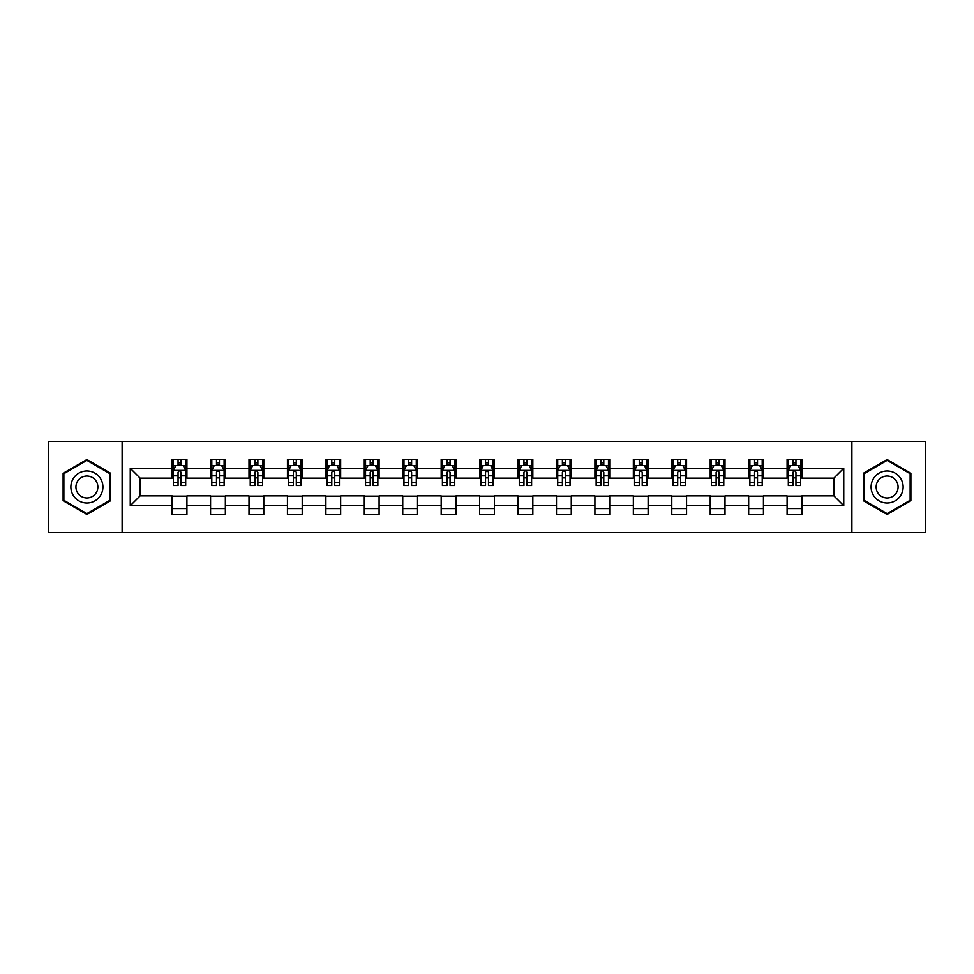 <?xml version="1.0" encoding="UTF-8"?>
<svg xmlns="http://www.w3.org/2000/svg" width="974" height="974" viewBox="0 0 974 974"><rect width="100%" height="100%" fill="white"/><g stroke="black" fill="none" stroke-linecap="round" stroke-linejoin="round"><path stroke-width="1.46" d="M851.885 532.583L925.3 532.583L925.3 441.417L851.885 441.417L851.885 532.583L122.115 532.583L122.115 441.417L48.7 441.417L48.7 532.583L122.115 532.583M851.885 441.417L122.115 441.417M801.87 468.275L801.87 459.278L787.089 459.278L787.089 468.275L763.433 468.275L763.433 459.278L748.653 459.278L748.653 468.275L724.997 468.275L724.997 459.278L710.216 459.278L710.216 468.275L686.56 468.275L686.56 459.278L671.78 459.278L671.78 468.275L648.124 468.275L648.124 459.278L633.344 459.278L633.344 468.275L609.7 468.275L609.7 459.278L594.907 459.278L594.907 468.275L571.263 468.275L571.263 459.278L556.483 459.278L556.483 468.275L532.827 468.275L532.827 459.278L518.046 459.278L518.046 468.275L494.39 468.275L494.39 459.278L479.61 459.278L479.61 468.275L455.954 468.275L455.954 459.278L441.173 459.278L441.173 468.275L417.517 468.275L417.517 459.278L402.737 459.278L402.737 468.275L379.093 468.275L379.093 459.278L364.3 459.278L364.3 468.275L340.656 468.275L340.656 459.278L325.876 459.278L325.876 468.275L302.22 468.275L302.22 459.278L287.44 459.278L287.44 468.275L263.784 468.275L263.784 459.278L249.003 459.278L249.003 468.275L225.347 468.275L225.347 459.278L210.567 459.278L210.567 468.275L186.911 468.275L186.911 459.278L172.13 459.278L172.13 468.275L130.248 468.275L130.248 505.725L140.11 495.863L172.13 495.863L172.13 514.722L186.911 514.722L186.911 495.863L210.567 495.863L210.567 514.722L225.347 514.722L225.347 495.863L249.003 495.863L249.003 514.722L263.784 514.722L263.784 495.863L287.44 495.863L287.44 514.722L302.22 514.722L302.22 495.863L325.876 495.863L325.876 514.722L340.656 514.722L340.656 495.863L364.3 495.863L364.3 514.722L379.093 514.722L379.093 495.863L402.737 495.863L402.737 514.722L417.517 514.722L417.517 495.863L441.173 495.863L441.173 514.722L455.954 514.722L455.954 495.863L479.61 495.863L479.61 514.722L494.39 514.722L494.39 495.863L518.046 495.863L518.046 514.722L532.827 514.722L532.827 495.863L556.483 495.863L556.483 514.722L571.263 514.722L571.263 495.863L594.907 495.863L594.907 514.722L609.7 514.722L609.7 495.863L633.344 495.863L633.344 514.722L648.124 514.722L648.124 495.863L671.78 495.863L671.78 514.722L686.56 514.722L686.56 495.863L710.216 495.863L710.216 514.722L724.997 514.722L724.997 495.863L748.653 495.863L748.653 514.722L763.433 514.722L763.433 495.863L787.089 495.863L787.089 514.722L801.87 514.722L801.87 495.863L833.89 495.863L833.89 478.137L801.87 478.137L801.87 468.275L843.752 468.275L843.752 505.725L801.87 505.725M787.089 505.725L763.433 505.725M748.653 505.725L724.997 505.725M710.216 505.725L686.56 505.725M671.78 505.725L648.124 505.725M633.344 505.725L609.7 505.725M594.907 505.725L571.263 505.725M556.483 505.725L532.827 505.725M518.046 505.725L494.39 505.725M479.61 505.725L455.954 505.725M441.173 505.725L417.517 505.725M402.737 505.725L379.093 505.725M364.3 505.725L340.656 505.725M325.876 505.725L302.22 505.725M287.44 505.725L263.784 505.725M249.003 505.725L225.347 505.725M210.567 505.725L186.911 505.725M172.13 505.725L130.248 505.725M787.089 468.275L787.089 478.137L763.433 478.137L763.433 468.275M748.653 468.275L748.653 478.137L724.997 478.137L724.997 468.275M710.216 468.275L710.216 478.137L686.56 478.137L686.56 468.275M671.78 468.275L671.78 478.137L648.124 478.137L648.124 468.275M633.344 468.275L633.344 478.137L609.7 478.137L609.7 468.275M594.907 468.275L594.907 478.137L571.263 478.137L571.263 468.275M556.483 468.275L556.483 478.137L532.827 478.137L532.827 468.275M518.046 468.275L518.046 478.137L494.39 478.137L494.39 468.275M479.61 468.275L479.61 478.137L455.954 478.137L455.954 468.275M441.173 468.275L441.173 478.137L417.517 478.137L417.517 468.275M402.737 468.275L402.737 478.137L379.093 478.137L379.093 468.275M364.3 468.275L364.3 478.137L340.656 478.137L340.656 468.275M325.876 468.275L325.876 478.137L302.22 478.137L302.22 468.275M287.44 468.275L287.44 478.137L263.784 478.137L263.784 468.275M249.003 468.275L249.003 478.137L225.347 478.137L225.347 468.275M210.567 468.275L210.567 478.137L186.911 478.137L186.911 468.275M172.13 468.275L172.13 478.137L140.11 478.137L130.248 468.275M140.11 478.137L140.11 495.863M843.752 505.725L833.89 495.863M833.89 478.137L843.752 468.275M172.13 465.438L173.36 465.438M178.047 465.438L181.006 465.438M185.681 465.438L186.911 465.438M172.13 477.881L173.36 477.881M178.047 477.881L181.006 477.881M185.681 477.881L186.911 477.881M172.13 496.119L186.911 496.119M172.13 508.562L186.911 508.562M210.567 496.119L225.347 496.119M210.567 508.562L225.347 508.562M210.567 465.438L211.796 465.438M216.484 465.438L219.442 465.438M224.117 465.438L225.347 465.438M210.567 477.881L211.796 477.881M216.484 477.881L219.442 477.881M224.117 477.881L225.347 477.881M249.003 496.119L263.784 496.119M249.003 508.562L263.784 508.562M249.003 465.438L250.233 465.438M254.92 465.438L257.867 465.438M262.554 465.438L263.784 465.438M249.003 477.881L250.233 477.881M254.92 477.881L257.867 477.881M262.554 477.881L263.784 477.881M287.44 496.119L302.22 496.119M287.44 508.562L302.22 508.562M287.44 465.438L288.669 465.438M293.344 465.438L296.303 465.438M300.99 465.438L302.22 465.438M287.44 477.881L288.669 477.881M293.344 477.881L296.303 477.881M300.99 477.881L302.22 477.881M325.876 496.119L340.656 496.119M325.876 508.562L340.656 508.562M325.876 465.438L327.106 465.438M331.781 465.438L334.739 465.438M339.427 465.438L340.656 465.438M325.876 477.881L327.106 477.881M331.781 477.881L334.739 477.881M339.427 477.881L340.656 477.881M364.3 496.119L379.093 496.119M364.3 508.562L379.093 508.562M364.3 465.438L365.542 465.438M370.217 465.438L373.176 465.438M377.851 465.438L379.093 465.438M364.3 477.881L365.542 477.881M370.217 477.881L373.176 477.881M377.851 477.881L379.093 477.881M402.737 496.119L417.517 496.119M402.737 508.562L417.517 508.562M402.737 465.438L403.966 465.438M408.654 465.438L411.612 465.438M416.288 465.438L417.517 465.438M402.737 477.881L403.966 477.881M408.654 477.881L411.612 477.881M416.288 477.881L417.517 477.881M441.173 496.119L455.954 496.119M441.173 508.562L455.954 508.562M441.173 465.438L442.403 465.438M447.09 465.438L450.049 465.438M454.724 465.438L455.954 465.438M441.173 477.881L442.403 477.881M447.09 477.881L450.049 477.881M454.724 477.881L455.954 477.881M479.61 496.119L494.39 496.119M479.61 508.562L494.39 508.562M479.61 465.438L480.839 465.438M485.527 465.438L488.473 465.438M493.161 465.438L494.39 465.438M479.61 477.881L480.839 477.881M485.527 477.881L488.473 477.881M493.161 477.881L494.39 477.881M518.046 496.119L532.827 496.119M518.046 508.562L532.827 508.562M518.046 465.438L519.276 465.438M523.951 465.438L526.91 465.438M531.597 465.438L532.827 465.438M518.046 477.881L519.276 477.881M523.951 477.881L526.91 477.881M531.597 477.881L532.827 477.881M556.483 496.119L571.263 496.119M556.483 508.562L571.263 508.562M556.483 465.438L557.712 465.438M562.388 465.438L565.346 465.438M570.034 465.438L571.263 465.438M556.483 477.881L557.712 477.881M562.388 477.881L565.346 477.881M570.034 477.881L571.263 477.881M594.907 496.119L609.7 496.119M594.907 508.562L609.7 508.562M594.907 465.438L596.149 465.438M600.824 465.438L603.783 465.438M608.458 465.438L609.7 465.438M594.907 477.881L596.149 477.881M600.824 477.881L603.783 477.881M608.458 477.881L609.7 477.881M633.344 496.119L648.124 496.119M633.344 508.562L648.124 508.562M633.344 465.438L634.573 465.438M639.261 465.438L642.219 465.438M646.894 465.438L648.124 465.438M633.344 477.881L634.573 477.881M639.261 477.881L642.219 477.881M646.894 477.881L648.124 477.881M671.78 496.119L686.56 496.119M671.78 508.562L686.56 508.562M671.78 465.438L673.01 465.438M677.697 465.438L680.656 465.438M685.331 465.438L686.56 465.438M671.78 477.881L673.01 477.881M677.697 477.881L680.656 477.881M685.331 477.881L686.56 477.881M710.216 496.119L724.997 496.119M710.216 508.562L724.997 508.562M710.216 465.438L711.446 465.438M716.134 465.438L719.08 465.438M723.767 465.438L724.997 465.438M710.216 477.881L711.446 477.881M716.134 477.881L719.08 477.881M723.767 477.881L724.997 477.881M748.653 496.119L763.433 496.119M748.653 508.562L763.433 508.562M748.653 465.438L749.883 465.438M754.558 465.438L757.516 465.438M762.204 465.438L763.433 465.438M748.653 477.881L749.883 477.881M754.558 477.881L757.516 477.881M762.204 477.881L763.433 477.881M787.089 496.119L801.87 496.119M787.089 508.562L801.87 508.562M787.089 465.438L788.319 465.438M792.994 465.438L795.953 465.438M800.64 465.438L801.87 465.438M787.089 477.881L788.319 477.881M792.994 477.881L795.953 477.881M800.64 477.881L801.87 477.881M86.893 514.455L110.659 500.721L110.659 473.279L86.893 459.545L63.115 473.279L63.115 500.721L86.893 514.455M910.885 473.279L887.107 459.545L863.341 473.279L863.341 500.721L887.107 514.455L910.885 500.721L910.885 473.279M181.006 462.492L178.047 462.492M185.681 482.434L181.006 482.434L181.006 485.527L185.681 485.527L185.681 470.491L183.222 465.56L175.831 465.56L173.36 470.491L173.36 485.527L178.047 485.527L178.047 482.434L173.36 482.434M173.36 470.491L173.36 459.278M185.681 470.491L185.681 459.278M178.047 465.56L178.047 459.278M181.006 459.278L181.006 465.56M181.006 482.434L181.006 472.341C180.02 470.442 179.033 470.442 178.047 472.341L178.047 482.434M100.76 495.011A16.01 16.01 0 0 0 94.892 473.133A16.01 16.01 0 0 0 73.013 478.989A16.01 16.01 0 0 0 78.882 500.867A16.01 16.01 0 0 0 100.76 495.011M96.377 492.479A10.97 10.97 0 0 0 92.372 477.503A10.97 10.97 0 0 0 77.396 481.521A10.97 10.97 0 0 0 81.402 496.497A10.97 10.97 0 0 0 96.377 492.479M63.858 500.295L63.858 473.705L86.893 460.398L109.928 473.705L109.928 500.295L86.893 513.602L63.858 500.295M887.107 470.99A16.01 16.01 0 0 0 871.097 487A16.01 16.01 0 0 0 887.107 503.01A16.01 16.01 0 0 0 903.129 487A16.01 16.01 0 0 0 887.107 470.99M887.107 476.03A10.97 10.97 0 0 0 876.15 487A10.97 10.97 0 0 0 887.107 497.97A10.97 10.97 0 0 0 898.077 487A10.97 10.97 0 0 0 887.107 476.03M910.142 500.295L887.107 513.602L864.072 500.295L864.072 473.705L887.107 460.398L910.142 473.705L910.142 500.295M219.442 462.492L216.484 462.492M224.117 482.434L219.442 482.434L219.442 485.527L224.117 485.527L224.117 470.491L221.658 465.56L214.268 465.56L211.796 470.491L211.796 485.527L216.484 485.527L216.484 482.434L211.796 482.434M211.796 470.491L211.796 459.278M224.117 470.491L224.117 459.278M216.484 465.56L216.484 459.278M219.442 459.278L219.442 465.56M219.442 482.434L219.442 472.341C218.456 470.442 217.47 470.442 216.484 472.341L216.484 482.434M257.867 462.492L254.92 462.492M262.554 482.434L257.867 482.434L257.867 485.527L262.554 485.527L262.554 470.491L260.095 465.56L252.692 465.56L250.233 470.491L250.233 485.527L254.92 485.527L254.92 482.434L250.233 482.434M250.233 470.491L250.233 459.278M262.554 470.491L262.554 459.278M254.92 465.56L254.92 459.278M257.867 459.278L257.867 465.56M257.867 482.434L257.867 472.341C256.892 470.442 255.906 470.442 254.92 472.341L254.92 482.434M296.303 462.492L293.344 462.492M300.99 482.434L296.303 482.434L296.303 485.527L300.99 485.527L300.99 470.491L298.519 465.56L291.129 465.56L288.669 470.491L288.669 485.527L293.344 485.527L293.344 482.434L288.669 482.434M288.669 470.491L288.669 459.278M300.99 470.491L300.99 459.278M293.344 465.56L293.344 459.278M296.303 459.278L296.303 465.56M296.303 482.434L296.303 472.341C295.317 470.442 294.331 470.442 293.344 472.341L293.344 482.434M334.739 462.492L331.781 462.492M339.427 482.434L334.739 482.434L334.739 485.527L339.427 485.527L339.427 470.491L336.955 465.56L329.565 465.56L327.106 470.491L327.106 485.527L331.781 485.527L331.781 482.434L327.106 482.434M327.106 470.491L327.106 459.278M339.427 470.491L339.427 459.278M331.781 465.56L331.781 459.278M334.739 459.278L334.739 465.56M334.739 482.434L334.739 472.341C333.753 470.442 332.767 470.442 331.781 472.341L331.781 482.434M373.176 462.492L370.217 462.492M377.851 482.434L373.176 482.434L373.176 485.527L377.851 485.527L377.851 470.491L375.392 465.56L368.002 465.56L365.542 470.491L365.542 485.527L370.217 485.527L370.217 482.434L365.542 482.434M365.542 470.491L365.542 459.278M377.851 470.491L377.851 459.278M370.217 465.56L370.217 459.278M373.176 459.278L373.176 465.56M373.176 482.434L373.176 472.341C372.19 470.442 371.204 470.442 370.217 472.341L370.217 482.434M411.612 462.492L408.654 462.492M416.288 482.434L411.612 482.434L411.612 485.527L416.288 485.527L416.288 470.491L413.828 465.56L406.438 465.56L403.966 470.491L403.966 485.527L408.654 485.527L408.654 482.434L403.966 482.434M403.966 470.491L403.966 459.278M416.288 470.491L416.288 459.278M408.654 465.56L408.654 459.278M411.612 459.278L411.612 465.56M411.612 482.434L411.612 472.341C410.626 470.442 409.64 470.442 408.654 472.341L408.654 482.434M450.049 462.492L447.09 462.492M454.724 482.434L450.049 482.434L450.049 485.527L454.724 485.527L454.724 470.491L452.265 465.56L444.874 465.56L442.403 470.491L442.403 485.527L447.09 485.527L447.09 482.434L442.403 482.434M442.403 470.491L442.403 459.278M454.724 470.491L454.724 459.278M447.09 465.56L447.09 459.278M450.049 459.278L450.049 465.56M450.049 482.434L450.049 472.341C449.063 470.442 448.077 470.442 447.09 472.341L447.09 482.434M488.473 462.492L485.527 462.492M493.161 482.434L488.473 482.434L488.473 485.527L493.161 485.527L493.161 470.491L490.701 465.56L483.299 465.56L480.839 470.491L480.839 485.527L485.527 485.527L485.527 482.434L480.839 482.434M480.839 470.491L480.839 459.278M493.161 470.491L493.161 459.278M485.527 465.56L485.527 459.278M488.473 459.278L488.473 465.56M488.473 482.434L488.473 472.341C487.499 470.442 486.513 470.442 485.527 472.341L485.527 482.434M526.91 462.492L523.951 462.492M531.597 482.434L526.91 482.434L526.91 485.527L531.597 485.527L531.597 470.491L529.125 465.56L521.735 465.56L519.276 470.491L519.276 485.527L523.951 485.527L523.951 482.434L519.276 482.434M519.276 470.491L519.276 459.278M531.597 470.491L531.597 459.278M523.951 465.56L523.951 459.278M526.91 459.278L526.91 465.56M526.91 482.434L526.91 472.341C525.923 470.442 524.937 470.442 523.951 472.341L523.951 482.434M565.346 462.492L562.388 462.492M570.034 482.434L565.346 482.434L565.346 485.527L570.034 485.527L570.034 470.491L567.562 465.56L560.172 465.56L557.712 470.491L557.712 485.527L562.388 485.527L562.388 482.434L557.712 482.434M557.712 470.491L557.712 459.278M570.034 470.491L570.034 459.278M562.388 465.56L562.388 459.278M565.346 459.278L565.346 465.56M565.346 482.434L565.346 472.341C564.36 470.442 563.374 470.442 562.388 472.341L562.388 482.434M603.783 462.492L600.824 462.492M608.458 482.434L603.783 482.434L603.783 485.527L608.458 485.527L608.458 470.491L605.998 465.56L598.608 465.56L596.149 470.491L596.149 485.527L600.824 485.527L600.824 482.434L596.149 482.434M596.149 470.491L596.149 459.278M608.458 470.491L608.458 459.278M600.824 465.56L600.824 459.278M603.783 459.278L603.783 465.56M603.783 482.434L603.783 472.341C602.796 470.442 601.81 470.442 600.824 472.341L600.824 482.434M642.219 462.492L639.261 462.492M646.894 482.434L642.219 482.434L642.219 485.527L646.894 485.527L646.894 470.491L644.435 465.56L637.045 465.56L634.573 470.491L634.573 485.527L639.261 485.527L639.261 482.434L634.573 482.434M634.573 470.491L634.573 459.278M646.894 470.491L646.894 459.278M639.261 465.56L639.261 459.278M642.219 459.278L642.219 465.56M642.219 482.434L642.219 472.341C641.233 470.442 640.247 470.442 639.261 472.341L639.261 482.434M680.656 462.492L677.697 462.492M685.331 482.434L680.656 482.434L680.656 485.527L685.331 485.527L685.331 470.491L682.871 465.56L675.481 465.56L673.01 470.491L673.01 485.527L677.697 485.527L677.697 482.434L673.01 482.434M673.01 470.491L673.01 459.278M685.331 470.491L685.331 459.278M677.697 465.56L677.697 459.278M680.656 459.278L680.656 465.56M680.656 482.434L680.656 472.341C679.669 470.442 678.683 470.442 677.697 472.341L677.697 482.434M719.08 462.492L716.134 462.492M723.767 482.434L719.08 482.434L719.08 485.527L723.767 485.527L723.767 470.491L721.308 465.56L713.905 465.56L711.446 470.491L711.446 485.527L716.134 485.527L716.134 482.434L711.446 482.434M711.446 470.491L711.446 459.278M723.767 470.491L723.767 459.278M716.134 465.56L716.134 459.278M719.08 459.278L719.08 465.56M719.08 482.434L719.08 472.341C718.106 470.442 717.12 470.442 716.134 472.341L716.134 482.434M757.516 462.492L754.558 462.492M762.204 482.434L757.516 482.434L757.516 485.527L762.204 485.527L762.204 470.491L759.732 465.56L752.342 465.56L749.883 470.491L749.883 485.527L754.558 485.527L754.558 482.434L749.883 482.434M749.883 470.491L749.883 459.278M762.204 470.491L762.204 459.278M754.558 465.56L754.558 459.278M757.516 459.278L757.516 465.56M757.516 482.434L757.516 472.341C756.53 470.442 755.544 470.442 754.558 472.341L754.558 482.434M795.953 462.492L792.994 462.492M800.64 482.434L795.953 482.434L795.953 485.527L800.64 485.527L800.64 470.491L798.169 465.56L790.778 465.56L788.319 470.491L788.319 485.527L792.994 485.527L792.994 482.434L788.319 482.434M788.319 470.491L788.319 459.278M800.64 470.491L800.64 459.278M792.994 465.56L792.994 459.278M795.953 459.278L795.953 465.56M795.953 482.434L795.953 472.341C794.967 470.442 793.98 470.442 792.994 472.341L792.994 482.434M185.62 470.369L173.433 470.369M173.36 465.864L175.685 465.864M183.368 465.864L185.681 465.864M178.047 475.823L173.36 475.823M185.681 475.823L181.006 475.823M181.006 464.05L178.047 464.05M224.057 470.369L211.857 470.369M211.796 465.864L214.122 465.864M221.804 465.864L224.117 465.864M216.484 475.823L211.796 475.823M224.117 475.823L219.442 475.823M219.442 464.05L216.484 464.05M262.493 470.369L250.294 470.369M250.233 465.864L252.546 465.864M260.241 465.864L262.554 465.864M254.92 475.823L250.233 475.823M262.554 475.823L257.867 475.823M257.867 464.05L254.92 464.05M300.929 470.369L288.73 470.369M288.669 465.864L290.983 465.864M298.677 465.864L300.99 465.864M293.344 475.823L288.669 475.823M300.99 475.823L296.303 475.823M296.303 464.05L293.344 464.05M339.366 470.369L327.167 470.369M327.106 465.864L329.419 465.864M337.101 465.864L339.427 465.864M331.781 475.823L327.106 475.823M339.427 475.823L334.739 475.823M334.739 464.05L331.781 464.05M377.79 470.369L365.603 470.369M365.542 465.864L367.855 465.864M375.538 465.864L377.851 465.864M370.217 475.823L365.542 475.823M377.851 475.823L373.176 475.823M373.176 464.05L370.217 464.05M416.227 470.369L404.027 470.369M403.966 465.864L406.292 465.864M413.974 465.864L416.288 465.864M408.654 475.823L403.966 475.823M416.288 475.823L411.612 475.823M411.612 464.05L408.654 464.05M454.663 470.369L442.464 470.369M442.403 465.864L444.716 465.864M452.411 465.864L454.724 465.864M447.09 475.823L442.403 475.823M454.724 475.823L450.049 475.823M450.049 464.05L447.09 464.05M493.1 470.369L480.9 470.369M480.839 465.864L483.153 465.864M490.847 465.864L493.161 465.864M485.527 475.823L480.839 475.823M493.161 475.823L488.473 475.823M488.473 464.05L485.527 464.05M531.536 470.369L519.337 470.369M519.276 465.864L521.589 465.864M529.284 465.864L531.597 465.864M523.951 475.823L519.276 475.823M531.597 475.823L526.91 475.823M526.91 464.05L523.951 464.05M569.973 470.369L557.773 470.369M557.712 465.864L560.026 465.864M567.708 465.864L570.034 465.864M562.388 475.823L557.712 475.823M570.034 475.823L565.346 475.823M565.346 464.05L562.388 464.05M608.397 470.369L596.21 470.369M596.149 465.864L598.462 465.864M606.145 465.864L608.458 465.864M600.824 475.823L596.149 475.823M608.458 475.823L603.783 475.823M603.783 464.05L600.824 464.05M646.833 470.369L634.634 470.369M634.573 465.864L636.899 465.864M644.581 465.864L646.894 465.864M639.261 475.823L634.573 475.823M646.894 475.823L642.219 475.823M642.219 464.05L639.261 464.05M685.27 470.369L673.071 470.369M673.01 465.864L675.323 465.864M683.018 465.864L685.331 465.864M677.697 475.823L673.01 475.823M685.331 475.823L680.656 475.823M680.656 464.05L677.697 464.05M723.706 470.369L711.507 470.369M711.446 465.864L713.759 465.864M721.454 465.864L723.767 465.864M716.134 475.823L711.446 475.823M723.767 475.823L719.08 475.823M719.08 464.05L716.134 464.05M762.143 470.369L749.943 470.369M749.883 465.864L752.196 465.864M759.878 465.864L762.204 465.864M754.558 475.823L749.883 475.823M762.204 475.823L757.516 475.823M757.516 464.05L754.558 464.05M800.567 470.369L788.38 470.369M788.319 465.864L790.632 465.864M798.315 465.864L800.64 465.864M792.994 475.823L788.319 475.823M800.64 475.823L795.953 475.823M795.953 464.05L792.994 464.05"/></g></svg>
